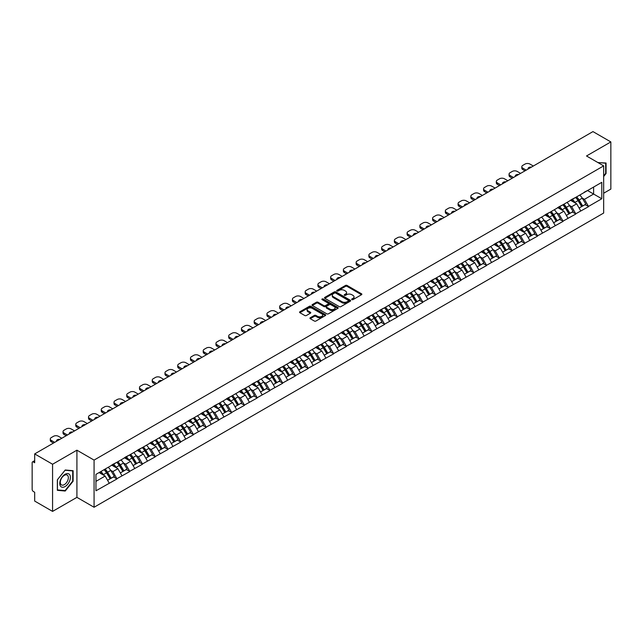 <?xml version="1.0" encoding="UTF-8"?>
<svg xmlns="http://www.w3.org/2000/svg" width="643" height="643" viewBox="0 0 643 643"><rect width="100%" height="100%" fill="white"/><g stroke="black" fill="none" stroke-linecap="round" stroke-linejoin="round"><path stroke-width="0.96" d="M351.874 299.63A0.796 0.458 0 0 0 352.991 299.63L361.511 294.711A1.133 0.651 0 0 0 361.848 294.245A1.133 0.651 0 0 0 361.511 293.787L347.083 285.452A1.133 0.651 0 0 0 345.476 285.452L336.956 290.371A0.796 0.458 0 0 0 338.081 291.022L339.183 290.379A3.625 2.098 0 0 1 344.31 290.379L345.516 291.078A3.625 2.098 0 0 1 346.577 292.557A3.625 2.098 0 0 1 345.516 294.036L344.415 294.679A0.796 0.458 0 0 0 345.54 295.322L346.641 294.687A3.625 2.098 0 0 1 351.769 294.687L352.975 295.378A3.625 2.098 0 0 1 354.036 296.865A3.625 2.098 0 0 1 352.975 298.344L351.874 298.979A0.796 0.458 0 0 0 351.874 299.63L351.874 298.979M310.272 317.763A1.133 0.651 0 0 0 309.942 318.229A1.133 0.651 0 0 0 310.272 318.695L314.323 321.026A1.133 0.651 0 0 0 315.93 321.026L325.39 315.568A1.133 0.651 0 0 0 325.72 315.102A1.133 0.651 0 0 0 325.39 314.644L310.955 306.309A1.133 0.651 0 0 0 309.355 306.309L299.887 311.767A1.133 0.651 0 0 0 299.558 312.233A1.133 0.651 0 0 0 299.887 312.699L304.782 315.52A1.133 0.651 0 0 0 306.389 315.52L310.432 313.181A1.133 0.651 0 0 0 310.77 312.723A1.133 0.651 0 0 0 310.432 312.257L308.013 310.858A3.03 1.752 0 0 1 307.121 309.621A3.03 1.752 0 0 1 308.994 307.997A3.03 1.752 0 0 1 312.297 308.383L321.805 313.864A3.03 1.752 0 0 1 322.69 315.102A3.03 1.752 0 0 1 320.817 316.718A3.03 1.752 0 0 1 317.513 316.34L315.93 315.424A1.133 0.651 0 0 0 314.323 315.424L310.272 317.763L310.272 318.695L314.323 316.372L314.323 315.424M76.919 450.188L52.573 464.238L34.682 453.91L592.959 131.598L610.85 141.926L586.504 155.976L603.664 165.886L94.071 460.091L76.919 450.188L76.919 497.352L94.071 507.255L94.071 460.091M339.263 306.631A1.133 0.651 0 0 0 340.862 306.631L350.331 301.165A1.133 0.651 0 0 0 350.66 300.707A1.133 0.651 0 0 0 350.331 300.241L335.895 291.906A1.133 0.651 0 0 0 334.288 291.906L324.828 297.371A1.133 0.651 0 0 0 324.498 297.838A1.133 0.651 0 0 0 324.828 298.296L339.263 306.631M322.376 299.799A0.796 0.458 0 0 1 323.188 299.911L337.84 308.375L328.396 313.832A1.133 0.651 0 0 1 326.797 313.832L312.361 305.497L316.412 303.174L316.412 302.234L312.361 304.573A1.133 0.651 0 0 0 312.024 305.031A1.133 0.651 0 0 0 312.361 305.497L312.361 304.573M316.412 303.174A1.133 0.651 0 0 1 318.012 303.174L318.012 302.234A1.133 0.651 0 0 0 316.412 302.234M318.012 302.234L323.863 305.61A1.133 0.651 0 0 0 325.471 305.61L328.155 304.059A1.133 0.651 0 0 0 328.485 303.6A1.133 0.651 0 0 0 328.155 303.134L322.063 299.614A0.796 0.458 0 0 1 323.188 298.971L337.856 307.442A1.133 0.651 0 0 1 338.194 307.901A1.133 0.651 0 0 1 337.856 308.367L337.856 307.442M94.071 507.255L603.664 213.05L603.664 165.886M104.094 469.679A7.74 4.469 -120 0 1 106.746 472.782L110.355 478.738L113.498 476.921L116.986 478.931L112.903 471.576L110.636 470.266M116.986 478.931L95.952 490.794L95.952 474.381L601.784 182.339L601.784 198.759L588.506 206.419L584.423 199.346L582.156 198.036M575.614 197.449A7.74 4.469 -120 0 1 578.266 200.552L581.875 206.507L585.017 204.691L588.506 206.419M588.506 206.7L575.766 213.781L571.675 206.7L569.417 205.398M562.874 204.804A7.74 4.469 -120 0 1 565.519 207.906L569.127 213.862L572.278 212.045L575.766 213.781M575.766 214.063L563.019 221.136L558.936 214.063L556.669 212.753M550.127 212.166A7.74 4.469 -120 0 1 552.779 215.26L556.388 221.216L559.531 219.4L563.019 221.136M563.019 221.417L550.279 228.49L546.188 221.417L543.93 220.115M537.387 219.52A7.74 4.469 -120 0 1 540.032 222.623L543.64 228.578L546.783 226.762L550.279 228.49M550.279 228.779L537.532 235.852L533.449 228.779L531.182 227.469M524.64 226.883A7.74 4.469 -120 0 1 527.292 229.977L530.901 235.933L534.044 234.116L537.532 235.852M537.532 236.134L524.784 243.207L520.701 236.134L518.443 234.824M511.9 234.237A7.74 4.469 -120 0 1 514.545 237.339L518.154 243.295L521.296 241.479L524.784 243.207M524.784 243.488L512.045 250.569L507.962 243.488L505.695 242.186M499.153 241.599A7.74 4.469 -120 0 1 501.805 244.694L505.414 250.649L508.557 248.833L512.045 250.569M512.045 250.85L499.298 257.923L495.214 250.85L492.956 249.54M486.405 248.954A7.74 4.469 -120 0 1 489.058 252.048L492.667 258.004L495.809 256.195L499.298 257.923M499.298 258.205L486.558 265.278L482.475 258.205L480.208 256.903M473.666 256.308A7.74 4.469 -120 0 1 476.318 259.41L479.919 265.366L483.07 263.55L486.558 265.278M486.558 265.567L473.811 272.64L469.728 265.567L467.469 264.257M460.918 263.67A7.74 4.469 -120 0 1 463.571 266.765L467.18 272.72L470.322 270.904L473.811 272.64M473.811 272.921L461.071 279.994L456.988 272.921L454.722 271.611M448.179 271.024A7.74 4.469 -120 0 1 450.823 274.127L454.432 280.083L457.583 278.266L461.071 279.994M461.071 280.276L448.324 287.357L444.241 280.276L441.974 278.974M435.432 278.387A7.74 4.469 -120 0 1 438.084 281.481L441.693 287.437L444.835 285.621L448.324 287.357M448.324 287.638L435.584 294.711L431.493 287.638L429.235 286.328M422.692 285.741A7.74 4.469 -120 0 1 425.336 288.836L428.945 294.791L432.096 292.983L435.584 294.711M435.584 294.992L422.837 302.065L418.754 294.992L416.487 293.69M409.945 293.095A7.74 4.469 -120 0 1 412.597 296.198L416.206 302.154L419.349 300.337L422.837 302.065M422.837 302.355L410.097 309.428L406.006 302.355L403.748 301.045M397.205 300.458A7.74 4.469 -120 0 1 399.85 303.552L403.458 309.508L406.601 307.692L410.097 309.428M410.097 309.709L397.35 316.782L393.267 309.709L391 308.399M384.458 307.812A7.74 4.469 -120 0 1 387.11 310.915L390.719 316.87L393.862 315.054L397.35 316.782M397.35 317.063L384.602 324.144L380.519 317.063L378.261 315.761M371.718 315.174A7.74 4.469 -120 0 1 374.363 318.269L377.971 324.225L381.114 322.408L384.602 324.144M384.602 324.426L371.863 331.499L367.78 324.426L365.513 323.116M358.971 322.529A7.74 4.469 -120 0 1 361.623 325.623L365.232 331.587L368.375 329.771L371.863 331.499M371.863 331.78L359.115 338.853L355.032 331.78L352.774 330.478M346.223 329.883A7.74 4.469 -120 0 1 348.876 332.986L352.485 338.941L355.627 337.125L359.115 338.853M359.115 339.142L346.376 346.215L342.293 339.142L340.026 337.832M333.484 337.245A7.74 4.469 -120 0 1 336.136 340.34L339.737 346.296L342.888 344.479L346.376 346.215M346.376 346.497L333.629 353.57L329.546 346.497L327.287 345.187M320.736 344.6A7.74 4.469 -120 0 1 323.389 347.702L326.998 353.658L330.14 351.842L333.629 353.57M333.629 353.851L320.889 360.932L316.806 353.851L314.54 352.549M307.997 351.962A7.74 4.469 -120 0 1 310.641 355.057L314.25 361.012L317.401 359.196L320.889 360.932M320.889 361.213L308.142 368.286L304.059 361.213L301.8 359.903M295.25 359.316A7.74 4.469 -120 0 1 297.902 362.411L301.511 368.375L304.653 366.558L308.142 368.286M308.142 368.568L295.402 375.641L291.311 368.568L289.053 367.266M282.51 366.671A7.74 4.469 -120 0 1 285.154 369.773L288.763 375.729L291.914 373.913L295.402 375.641M295.402 375.93L282.655 383.003L278.572 375.93L276.305 374.62M269.763 374.033A7.74 4.469 -120 0 1 272.415 377.128L276.024 383.083L279.166 381.267L282.655 383.003M282.655 383.284L269.915 390.357L265.824 383.284L263.566 381.982M257.023 381.387A7.74 4.469 -120 0 1 259.668 384.49L263.276 390.446L266.419 388.629L269.915 390.357M269.915 390.639L257.168 397.72L253.085 390.639L250.818 389.336M244.276 388.75A7.74 4.469 -120 0 1 246.928 391.844L250.537 397.8L253.68 395.984L257.168 397.72M257.168 398.001L244.428 405.074L240.337 398.001L238.079 396.691M231.536 396.104A7.74 4.469 -120 0 1 234.181 399.199L237.789 405.162L240.932 403.346L244.428 405.074M244.428 405.355L231.681 412.428L227.598 405.355L225.331 404.053M218.789 403.458A7.74 4.469 -120 0 1 221.441 406.561L225.05 412.517L228.193 410.7L231.681 412.428M231.681 412.718L218.933 419.791L214.85 412.718L212.592 411.407M206.041 410.821A7.74 4.469 -120 0 1 208.694 413.915L212.303 419.871L215.445 418.054L218.933 419.791M218.933 420.072L206.194 427.145L202.111 420.072L199.844 418.77M193.302 418.175A7.74 4.469 -120 0 1 195.954 421.278L199.555 427.233L202.706 425.417L206.194 427.145M206.194 427.434L193.447 434.507L189.363 427.434L187.105 426.124M180.554 425.537A7.74 4.469 -120 0 1 183.207 428.632L186.816 434.588L189.958 432.771L193.447 434.507M193.447 434.789L180.707 441.862L176.624 434.789L174.357 433.478M167.815 432.892A7.74 4.469 -120 0 1 170.467 435.994L174.068 441.95L177.219 440.134L180.707 441.862M180.707 442.143L167.96 449.224L163.877 442.143L161.618 440.841M155.067 440.246A7.74 4.469 -120 0 1 157.72 443.349L161.329 449.304L164.471 447.488L167.96 449.224M167.96 449.505L155.22 456.578L151.137 449.505L148.871 448.195M142.328 447.608A7.74 4.469 -120 0 1 144.972 450.703L148.581 456.659L151.732 454.842L155.22 456.578M155.22 456.86L142.473 463.933L138.39 456.86L136.123 455.557M129.581 454.963A7.74 4.469 -120 0 1 132.233 458.065L135.842 464.021L138.984 462.204L142.473 463.933M142.473 464.222L129.733 471.295L125.642 464.222L123.384 462.912M116.841 462.325A7.74 4.469 -120 0 1 119.485 465.419L123.094 471.375L126.237 469.559L129.733 471.295M129.733 471.576L116.986 478.649M112.654 464.455L116.986 462.237M112.903 471.576L117.886 468.699L111.593 465.066M121.969 475.772L117.886 468.699M125.401 457.093L129.733 454.882M125.642 464.222L130.625 461.344L124.34 457.712M134.717 468.417L130.625 461.344M138.141 449.738L142.473 447.52M138.39 456.86L143.373 453.982L137.08 450.349M147.456 461.055L143.373 453.982M150.888 442.384L155.22 440.166M151.137 449.505L156.112 446.628L149.827 442.995M160.203 453.701L156.112 446.628M163.635 435.022L167.96 432.803M163.877 442.143L168.86 439.265L162.566 435.641M172.943 446.346L168.86 439.265M176.375 427.667L180.707 425.449M176.624 434.789L181.607 431.911L175.314 428.278M185.69 438.984L181.607 431.911M189.122 420.305L193.447 418.095M189.363 427.434L194.347 424.557L188.053 420.924M198.43 431.63L194.347 424.557M201.862 412.951L206.194 410.732M202.111 420.072L207.094 417.194L200.801 413.562M211.177 424.267L207.094 417.194M214.609 405.596L218.933 403.378M214.85 412.718L219.834 409.84L213.548 406.207M223.917 416.913L219.834 409.84M227.349 398.234L231.681 396.016M227.598 405.355L232.581 402.478L226.288 398.845M236.664 409.559L232.581 402.478M240.096 390.88L244.428 388.661M240.337 398.001L245.321 395.123L239.035 391.491M249.404 402.196L245.321 395.123M252.836 383.517L257.168 381.307M253.085 390.639L258.068 387.769L251.775 384.136M262.151 394.842L258.068 387.769M265.583 376.163L269.915 373.945M265.824 383.284L270.807 380.407L264.522 376.774M274.899 387.48L270.807 380.407M278.323 368.809L282.655 366.59M278.572 375.93L283.555 373.053L277.262 369.42M287.638 380.126L283.555 373.053M291.07 361.446L295.402 359.228M291.311 368.568L296.294 365.69L290.009 362.057M300.385 372.771L296.294 365.69M303.817 354.092L308.142 351.874M304.059 361.213L309.042 358.336L302.749 354.703M313.125 365.409L309.042 358.336M316.557 346.73L320.889 344.519M316.806 353.851L321.789 350.974L315.496 347.349M325.872 358.055L321.789 350.974M329.304 339.375L333.629 337.157M329.546 346.497L334.529 343.619L328.235 339.986M338.612 350.692L334.529 343.619M342.044 332.021L346.376 329.803M342.293 339.142L347.276 336.265L340.983 332.632M351.359 343.338L347.276 336.265M354.791 324.659L359.115 322.44M355.032 331.78L360.016 328.903L353.73 325.27M364.099 335.976L360.016 328.903M367.531 317.304L371.863 315.086M367.78 324.426L372.763 321.548L366.47 317.915M376.846 328.621L372.763 321.548M380.278 309.942L384.602 307.732M380.519 317.063L385.503 314.186L379.217 310.561M389.586 321.267L385.503 314.186M393.018 302.588L397.35 300.369M393.267 309.709L398.25 306.832L391.957 303.199M402.333 313.905L398.25 306.832M405.765 295.233L410.097 293.015M406.006 302.355L410.99 299.477L404.704 295.844M415.081 306.55L410.99 299.477M418.505 287.871L422.837 285.653M418.754 294.992L423.737 292.115L417.444 288.482M427.82 299.188L423.737 292.115M431.252 280.517L435.584 278.298M431.493 287.638L436.476 284.761L430.191 281.128M440.568 291.834L436.476 284.761M444 273.154L448.324 270.944M444.241 280.276L449.224 277.398L442.931 273.773M453.307 284.479L449.224 277.398M456.739 265.8L461.071 263.582M456.988 272.921L461.971 270.044L455.678 266.411M466.054 277.117L461.971 270.044M469.486 258.438L473.811 256.227M469.728 265.567L474.711 262.69L468.417 259.057M478.794 269.763L474.711 262.69M482.226 251.083L486.558 248.865M482.475 258.205L487.458 255.327L481.165 251.694M491.541 262.4L487.458 255.327M494.973 243.729L499.298 241.511M495.214 250.85L500.198 247.973L493.912 244.34M504.281 255.046L500.198 247.973M507.713 236.367L512.045 234.148M507.962 243.488L512.945 240.611L506.652 236.986M517.028 247.692L512.945 240.611M520.46 229.012L524.784 226.794M520.701 236.134L525.685 233.256L519.399 229.623M529.768 240.329L525.685 233.256M533.2 221.65L537.532 219.44M533.449 228.779L538.432 225.902L532.139 222.269M542.515 232.975L538.432 225.902M545.947 214.296L550.279 212.077M546.188 221.417L551.172 218.54L544.886 214.907M555.263 225.613L551.172 218.54M558.687 206.942L563.019 204.723M558.936 214.063L563.919 211.185L557.626 207.552M568.002 218.258L563.919 211.185M571.434 199.579L575.766 197.361M571.675 206.7L576.658 203.823L570.373 200.198M580.75 210.904L576.658 203.823M584.182 192.225L588.506 190.006M584.423 199.346L593.61 194.041L593.61 187.057L601.784 182.339M587.565 190.553L601.784 198.759M603.664 193.238L610.85 189.09L610.85 141.926M52.573 464.238L52.573 511.402L34.682 501.074L34.682 492.257L33.372 491.501A1.736 0.997 -120 0 1 32.15 489.379L32.15 462.687A1.736 0.997 -120 0 1 32.512 461.891A1.736 0.997 -120 0 1 33.372 461.979L34.682 462.735L34.682 453.91M52.573 511.402L76.919 497.352M95.952 481.366L105.139 476.053L99.094 472.565M109.222 483.134L105.139 476.053M578.089 200.688L578.491 200.921M565.342 208.043L565.744 208.276M552.602 215.405L553.004 215.638M539.855 222.759L540.257 222.992M527.107 230.114L527.517 230.347M514.368 237.476L514.77 237.709M501.62 244.83L502.03 245.063M488.881 252.193L489.283 252.426M476.133 259.547L476.543 259.78M463.394 266.901L463.796 267.134M450.647 274.264L451.056 274.497M437.907 281.618L438.309 281.851M425.16 288.98L425.562 289.213M412.42 296.335L412.822 296.568M399.673 303.689L400.075 303.93M386.925 311.051L387.335 311.284M374.186 318.406L374.588 318.639M361.438 325.768L361.848 326.001M348.699 333.122L349.101 333.355M335.951 340.477L336.361 340.718M323.212 347.839L323.614 348.072M310.465 355.193L310.874 355.426M297.725 362.556L298.127 362.789M284.978 369.91L285.379 370.143M272.238 377.272L272.64 377.505M259.491 384.627L259.893 384.86M246.743 391.981L247.153 392.214M234.004 399.343L234.406 399.576M221.256 406.697L221.666 406.931M208.517 414.06L208.919 414.293M195.769 421.414L196.179 421.647M183.03 428.768L183.432 429.002M170.282 436.131L170.692 436.364M157.543 443.485L157.945 443.718M144.796 450.847L145.197 451.081M132.056 458.202L132.458 458.435M119.309 465.556L119.711 465.789M106.561 472.918L106.971 473.152M603.664 176.52L606.068 173.522L606.068 163.009L597.958 162.591M73.117 470.708L65.232 470.001L57.356 479.807L57.356 490.32L65.232 491.027L73.117 481.221L73.117 470.708M352.187 299.742L352.975 299.284A3.625 2.098 0 0 0 354.036 297.805L354.036 296.865M346.577 292.557L346.577 293.497A3.625 2.098 0 0 1 345.516 294.984L344.728 295.434M361.495 294.719L347.083 286.392A1.133 0.651 0 0 0 345.476 286.392L337.278 291.134M350.331 300.241L350.331 301.165L335.895 292.854A1.133 0.651 0 0 0 334.288 292.854L324.844 298.304L324.828 297.371M348.321 301.028A0.796 0.458 0 0 0 348.321 300.385L335.654 293.063A0.796 0.458 0 0 0 334.529 293.063L333.371 293.738A3.625 2.098 0 0 0 332.302 295.217A3.625 2.098 0 0 0 333.371 296.704L342.028 301.704A3.625 2.098 0 0 0 347.164 301.704L348.321 301.028L348.321 301.977A0.796 0.458 0 0 0 348.554 301.647L348.554 300.707M332.302 295.217L332.302 296.166A3.625 2.098 0 0 0 333.371 297.645L333.371 296.704M348.321 301.977L347.164 302.644A3.625 2.098 0 0 1 342.028 302.644L333.371 297.645M318.012 303.174L323.863 306.558A1.133 0.651 0 0 0 325.471 306.558L328.155 305.007A1.133 0.651 0 0 0 328.485 304.541L328.485 303.6M329.939 309.122A3.03 1.752 0 0 0 333.243 309.5A3.03 1.752 0 0 0 335.116 307.884A3.03 1.752 0 0 0 334.231 306.647L330.88 304.71A1.133 0.651 0 0 0 329.28 304.71L326.596 306.261A1.133 0.651 0 0 0 326.258 306.727A1.133 0.651 0 0 0 326.596 307.185L329.939 309.122L329.939 310.063A3.03 1.752 0 0 0 333.243 310.44A3.03 1.752 0 0 0 335.116 308.825L335.116 307.884M326.258 306.727L326.258 307.667A1.133 0.651 0 0 0 326.596 308.134L326.596 307.185M329.939 310.063L326.596 308.134M322.69 315.102L322.69 316.043A3.03 1.752 0 0 1 320.817 317.666A3.03 1.752 0 0 1 317.513 317.288L315.93 316.372A1.133 0.651 0 0 0 314.323 316.372M307.121 309.621L307.121 310.561A3.03 1.752 0 0 0 308.013 311.799L308.013 310.858M310.424 313.189L308.013 311.799M325.374 315.576L310.955 307.25A1.133 0.651 0 0 0 309.355 307.25L299.903 312.707M605.666 173.28L606.068 173.522M72.707 480.98L73.117 481.221M64.404 490.545L65.232 491.027M533.328 166.023L529.936 164.069A3.464 2.001 0 0 0 525.034 164.069L522.831 165.339A3.464 2.001 0 0 0 521.811 166.754A3.464 2.001 0 0 0 522.831 168.169L522.831 169.583L524.993 170.837M522.831 169.583A3.464 2.001 180 0 1 521.811 168.169L521.811 166.754M522.831 168.169L526.215 170.13M528.12 169.029A2.717 1.567 180 0 1 528.04 168.643A2.717 1.567 180 0 1 531.423 167.124M579.761 195.054A9.476 5.465 60 0 1 582.245 198.181L579.102 199.997A9.476 5.465 -120 0 0 576.618 196.871M579.102 199.997L582.711 205.953L585.853 204.136L582.245 198.181M581.875 206.507L582.711 205.953M585.017 204.691L585.853 204.136M571.201 199.716A7.74 4.469 60 0 1 573.339 201.902M572.407 199.298A9.476 5.465 60 0 1 574.89 202.424L575.252 203.011M579.126 208.091L581.642 206.564L578.041 200.608A9.476 5.465 -120 0 0 575.557 197.481M581.642 206.564L579.094 208.035M520.581 173.385L517.189 171.424A3.464 2.001 0 0 0 512.286 171.424L510.084 172.694A3.464 2.001 0 0 0 509.071 174.116A3.464 2.001 0 0 0 510.084 175.531L510.084 176.946L512.246 178.191M510.084 176.946A3.464 2.001 180 0 1 509.071 175.531L509.071 174.116M510.084 175.531L513.476 177.484M515.381 176.383A2.717 1.567 180 0 1 515.292 175.997A2.717 1.567 180 0 1 518.676 174.478M567.022 202.416A9.476 5.465 60 0 1 569.505 205.535L566.354 207.351A9.476 5.465 -120 0 0 563.871 204.233M566.354 207.351L569.963 213.307L573.106 211.491L569.505 205.535M569.127 213.862L569.963 213.307M572.278 212.045L573.106 211.491M558.454 207.07A7.74 4.469 60 0 1 560.592 209.264M559.667 206.66A9.476 5.465 60 0 1 562.151 209.779L562.504 210.365M566.379 215.445L568.902 213.918L565.293 207.962A9.476 5.465 -120 0 0 562.81 204.844M568.902 213.918L566.346 215.397M507.833 180.739L504.45 178.778A3.464 2.001 0 0 0 499.547 178.778L497.336 180.056A3.464 2.001 0 0 0 496.324 181.471A3.464 2.001 0 0 0 497.336 182.885L497.336 184.3L499.507 185.554M497.336 184.3A3.464 2.001 180 0 1 496.324 182.885L496.324 181.471M497.336 182.885L500.728 184.838M502.633 183.745A2.717 1.567 180 0 1 502.553 183.359A2.717 1.567 180 0 1 505.937 181.84M554.274 209.771A9.476 5.465 60 0 1 556.758 212.889L553.615 214.706A9.476 5.465 -120 0 0 551.131 211.587M553.615 214.706L557.216 220.662L560.366 218.853L556.758 212.889M556.388 221.216L557.216 220.662M559.531 219.4L560.366 218.853M545.714 214.432A7.74 4.469 60 0 1 547.852 216.619M546.92 214.015A9.476 5.465 60 0 1 549.403 217.141L549.757 217.728M553.639 222.808L556.155 221.28L552.554 215.325A9.476 5.465 -120 0 0 550.07 212.198M556.155 221.28L553.607 222.751M495.094 188.094L491.702 186.14A3.464 2.001 0 0 0 486.799 186.14L484.597 187.41A3.464 2.001 0 0 0 483.584 188.825A3.464 2.001 0 0 0 484.597 190.24L484.597 191.654L486.759 192.908M484.597 191.654A3.464 2.001 180 0 1 483.584 190.24L483.584 188.825M484.597 190.24L487.989 192.201M489.886 191.1A2.717 1.567 180 0 1 489.805 190.714A2.717 1.567 180 0 1 493.189 189.195M541.535 217.125A9.476 5.465 60 0 1 544.01 220.252L540.867 222.068A9.476 5.465 -120 0 0 538.384 218.941M540.867 222.068L544.476 228.024L547.619 226.207L544.01 220.252M543.64 228.578L544.476 228.024M546.783 226.762L547.619 226.207M532.967 221.787A7.74 4.469 60 0 1 535.105 223.981M534.18 221.377A9.476 5.465 60 0 1 536.664 224.495L537.018 225.082M540.892 230.162L543.415 228.635L539.807 222.679A9.476 5.465 -120 0 0 537.323 219.56M543.415 228.635L540.859 230.106M482.346 195.456L478.963 193.495A3.464 2.001 0 0 0 474.06 193.495L471.849 194.773A3.464 2.001 0 0 0 470.837 196.187A3.464 2.001 0 0 0 471.849 197.602L471.849 199.017L474.02 200.262M471.849 199.017A3.464 2.001 180 0 1 470.837 197.602L470.837 196.187M471.849 197.602L475.241 199.555M477.146 198.462A2.717 1.567 180 0 1 477.058 198.068A2.717 1.567 180 0 1 480.45 196.549M528.787 224.487A9.476 5.465 60 0 1 531.271 227.606L528.128 229.422A9.476 5.465 -120 0 0 525.644 226.304M528.128 229.422L531.729 235.378L534.88 233.562L531.271 227.606M530.901 235.933L531.729 235.378M534.044 234.116L534.88 233.562M520.227 229.149A7.74 4.469 60 0 1 522.357 231.335M521.433 228.731A9.476 5.465 60 0 1 523.916 231.85L524.27 232.436M528.152 237.524L530.668 235.997L527.059 230.033A9.476 5.465 -120 0 0 524.584 226.915M530.668 235.997L528.12 237.468M469.607 202.81L466.215 200.857A3.464 2.001 0 0 0 461.312 200.857L459.11 202.127A3.464 2.001 0 0 0 458.097 203.542A3.464 2.001 0 0 0 459.11 204.956L459.11 206.371L461.272 207.625M459.11 206.371A3.464 2.001 180 0 1 458.097 204.956L458.097 203.542M459.11 204.956L462.502 206.917M464.399 205.816A2.717 1.567 180 0 1 464.318 205.43A2.717 1.567 180 0 1 467.702 203.911M516.04 231.842A9.476 5.465 60 0 1 518.523 234.968L515.381 236.785A9.476 5.465 -120 0 0 512.897 233.658M515.381 236.785L518.989 242.741L522.132 240.924L518.523 234.968M518.154 243.295L518.989 242.741M521.296 241.479L522.132 240.924M507.48 236.503A7.74 4.469 60 0 1 509.618 238.69M508.693 236.085A9.476 5.465 60 0 1 511.177 239.212L511.531 239.799M515.405 244.879L517.928 243.351L514.32 237.396A9.476 5.465 -120 0 0 511.836 234.269M517.928 243.351L515.373 244.822M598.006 162.526L605.666 163.218L605.666 173.401L603.664 175.893M605.159 162.928L605.666 163.218M60.474 486.14A7.507 4.332 120 0 0 67.724 484.195A7.507 4.332 120 0 0 69.669 474.695A7.507 4.332 120 0 0 62.419 476.64A7.507 4.332 120 0 0 60.474 486.14M60.844 484.324A5.683 3.279 120 0 0 61.487 484.91A5.683 3.279 120 0 0 66.776 482.258A5.683 3.279 120 0 0 67.812 475.659A5.683 3.279 120 0 0 67.169 475.064A5.683 3.279 120 0 0 61.881 477.717A5.683 3.279 120 0 0 60.844 484.324M65.072 470.234L72.707 470.917L72.707 481.101L65.072 490.601L57.436 489.918L57.436 479.734L65.072 470.234M72.201 470.628L72.707 470.917M456.86 210.173L453.476 208.211A3.464 2.001 0 0 0 448.573 208.211L446.363 209.489A3.464 2.001 0 0 0 445.35 210.904A3.464 2.001 0 0 0 446.363 212.319L446.363 213.733L448.533 214.979M446.363 213.733A3.464 2.001 180 0 1 445.35 212.319L445.35 210.904M446.363 212.319L449.754 214.272M451.659 213.171A2.717 1.567 180 0 1 451.571 212.785A2.717 1.567 180 0 1 454.963 211.266M503.3 239.204A9.476 5.465 60 0 1 505.784 242.323L502.633 244.139A9.476 5.465 -120 0 0 500.158 241.021M502.633 244.139L506.242 250.095L509.393 248.278L505.784 242.323M505.414 250.649L506.242 250.095M508.557 248.833L509.393 248.278M494.74 243.858A7.74 4.469 60 0 1 496.87 246.052M495.946 243.448A9.476 5.465 60 0 1 498.429 246.566L498.783 247.153M502.665 252.233L505.181 250.706L501.572 244.75A9.476 5.465 -120 0 0 499.089 241.631M505.181 250.706L502.633 252.185M444.12 217.527L440.728 215.574A3.464 2.001 0 0 0 435.825 215.574L433.623 216.844A3.464 2.001 0 0 0 432.602 218.258A3.464 2.001 0 0 0 433.623 219.673L433.623 221.088L435.785 222.341M433.623 221.088A3.464 2.001 180 0 1 432.602 219.673L432.602 218.258M433.623 219.673L437.015 221.634M438.912 220.533A2.717 1.567 180 0 1 438.831 220.147A2.717 1.567 180 0 1 442.215 218.628M490.553 246.558A9.476 5.465 60 0 1 493.036 249.677L489.894 251.493A9.476 5.465 -120 0 0 487.41 248.375M489.894 251.493L493.502 257.449L496.645 255.641L493.036 249.677M492.667 258.004L493.502 257.449M495.809 256.195L496.645 255.641M481.993 251.22A7.74 4.469 60 0 1 484.131 253.406M483.206 250.802A9.476 5.465 60 0 1 485.69 253.929L486.044 254.515M489.918 259.595L492.442 258.068L488.833 252.112A9.476 5.465 -120 0 0 486.349 248.986M492.442 258.068L489.886 259.539M431.373 224.881L427.981 222.928A3.464 2.001 0 0 0 423.086 222.928L420.876 224.198A3.464 2.001 0 0 0 419.863 225.613A3.464 2.001 0 0 0 420.876 227.027L420.876 228.442L423.046 229.696M420.876 228.442A3.464 2.001 180 0 1 419.863 227.027L419.863 225.613M420.876 227.027L424.267 228.988M426.172 227.887A2.717 1.567 180 0 1 426.084 227.501A2.717 1.567 180 0 1 429.468 225.982M477.813 253.913A9.476 5.465 60 0 1 480.297 257.039L477.146 258.856A9.476 5.465 -120 0 0 474.671 255.729M477.146 258.856L480.755 264.812L483.906 262.995L480.297 257.039M479.919 265.366L480.755 264.812M483.07 263.55L483.906 262.995M469.253 258.574A7.74 4.469 60 0 1 471.383 260.769M470.459 258.164A9.476 5.465 60 0 1 472.943 261.283L473.296 261.87M477.17 266.949L479.694 265.422L476.085 259.467A9.476 5.465 -120 0 0 473.602 256.348M479.694 265.422L477.146 266.893M418.633 232.244L415.241 230.282A3.464 2.001 0 0 0 410.338 230.282L408.136 231.56A3.464 2.001 0 0 0 407.115 232.975A3.464 2.001 0 0 0 408.136 234.39L408.136 235.804L410.298 237.05M408.136 235.804A3.464 2.001 180 0 1 407.115 234.39L407.115 232.975M408.136 234.39L411.52 236.343M413.425 235.25A2.717 1.567 180 0 1 413.345 234.864A2.717 1.567 180 0 1 416.728 233.345M465.066 261.275A9.476 5.465 60 0 1 467.549 264.394L464.407 266.21A9.476 5.465 -120 0 0 461.923 263.091M464.407 266.21L468.016 272.166L471.158 270.349L467.549 264.394M467.18 272.72L468.016 272.166M470.322 270.904L471.158 270.349M456.506 265.937A7.74 4.469 60 0 1 458.644 268.123M457.72 265.519A9.476 5.465 60 0 1 460.195 268.637L460.557 269.224M464.431 274.312L466.955 272.785L463.346 266.821A9.476 5.465 -120 0 0 460.862 263.702M466.955 272.785L464.399 274.256M405.886 239.598L402.494 237.645A3.464 2.001 0 0 0 397.599 237.645L395.389 238.915A3.464 2.001 0 0 0 394.376 240.329A3.464 2.001 0 0 0 395.389 241.744L395.389 243.158L397.551 244.412M395.389 243.158A3.464 2.001 180 0 1 394.376 241.744L394.376 240.329M395.389 241.744L398.781 243.705M400.685 242.604A2.717 1.567 180 0 1 400.597 242.218A2.717 1.567 180 0 1 403.981 240.699M452.326 268.629A9.476 5.465 60 0 1 454.81 271.756L451.659 273.572A9.476 5.465 -120 0 0 449.176 270.446M451.659 273.572L455.268 279.528L458.411 277.712L454.81 271.756M454.432 280.083L455.268 279.528M457.583 278.266L458.411 277.712M443.766 273.291A7.74 4.469 60 0 1 445.896 275.485M444.972 272.873A9.476 5.465 60 0 1 447.456 276L447.809 276.586M451.683 281.666L454.207 280.139L450.598 274.183A9.476 5.465 -120 0 0 448.115 271.057M454.207 280.139L451.651 281.61M393.146 246.96L389.754 244.999A3.464 2.001 0 0 0 384.852 244.999L382.649 246.277A3.464 2.001 0 0 0 381.629 247.692A3.464 2.001 0 0 0 382.649 249.106L382.649 250.521L384.811 251.767M382.649 250.521A3.464 2.001 180 0 1 381.629 249.106L381.629 247.692M382.649 249.106L386.033 251.059M387.938 249.958A2.717 1.567 180 0 1 387.858 249.572A2.717 1.567 180 0 1 391.241 248.053M439.579 275.992A9.476 5.465 60 0 1 442.062 279.11L438.92 280.927A9.476 5.465 -120 0 0 436.436 277.808M438.92 280.927L442.529 286.882L445.671 285.066L442.062 279.11M441.693 287.437L442.529 286.882M444.835 285.621L445.671 285.066M431.019 280.645A7.74 4.469 60 0 1 433.157 282.84M432.225 280.235A9.476 5.465 60 0 1 434.708 283.354L435.07 283.941M438.944 289.02L441.46 287.493L437.859 281.538A9.476 5.465 -120 0 0 435.375 278.419M441.46 287.493L438.912 288.972M380.399 254.315L377.007 252.361A3.464 2.001 0 0 0 372.104 252.361L369.902 253.631A3.464 2.001 0 0 0 368.889 255.046A3.464 2.001 0 0 0 369.902 256.461L369.902 257.875L372.064 259.129M369.902 257.875A3.464 2.001 180 0 1 368.889 256.461L368.889 255.046M369.902 256.461L373.294 258.422M375.199 257.321A2.717 1.567 180 0 1 375.11 256.935A2.717 1.567 180 0 1 378.494 255.416M426.839 283.346A9.476 5.465 60 0 1 429.323 286.473L426.172 288.281A9.476 5.465 -120 0 0 423.689 285.162M426.172 288.281L429.781 294.237L432.924 292.428L429.323 286.473M428.945 294.791L429.781 294.237M432.096 292.983L432.924 292.428M418.271 288.008A7.74 4.469 60 0 1 420.409 290.194M419.485 287.59A9.476 5.465 60 0 1 421.969 290.716L422.322 291.303M426.196 296.383L428.72 294.856L425.111 288.9A9.476 5.465 -120 0 0 422.628 285.773M428.72 294.856L426.164 296.327M367.651 261.669L364.268 259.716A3.464 2.001 0 0 0 359.365 259.716L357.154 260.986A3.464 2.001 0 0 0 356.142 262.4A3.464 2.001 0 0 0 357.154 263.815L357.154 265.229L359.324 266.483M357.154 265.229A3.464 2.001 180 0 1 356.142 263.815L356.142 262.4M357.154 263.815L360.546 265.776M362.451 264.675A2.717 1.567 180 0 1 362.371 264.289A2.717 1.567 180 0 1 365.754 262.77M414.092 290.7A9.476 5.465 60 0 1 416.576 293.827L413.433 295.643A9.476 5.465 -120 0 0 410.949 292.517M413.433 295.643L417.042 301.599L420.184 299.783L416.576 293.827M416.206 302.154L417.042 301.599M419.349 300.337L420.184 299.783M405.532 295.362A7.74 4.469 60 0 1 407.67 297.556M406.738 294.952A9.476 5.465 60 0 1 409.221 298.071L409.575 298.657M413.457 303.737L415.973 302.21L412.372 296.254A9.476 5.465 -120 0 0 409.888 293.136M415.973 302.21L413.425 303.689M354.912 269.031L351.52 267.07A3.464 2.001 0 0 0 346.617 267.07L344.415 268.348A3.464 2.001 0 0 0 343.402 269.763A3.464 2.001 0 0 0 344.415 271.177L344.415 272.592L346.577 273.838M344.415 272.592A3.464 2.001 180 0 1 343.402 271.177L343.402 269.763M344.415 271.177L347.807 273.13M349.704 272.037A2.717 1.567 180 0 1 349.623 271.651A2.717 1.567 180 0 1 353.007 270.132M401.353 298.063A9.476 5.465 60 0 1 403.828 301.181L400.685 302.998A9.476 5.465 -120 0 0 398.202 299.879M400.685 302.998L404.294 308.953L407.437 307.137L403.828 301.181M403.458 309.508L404.294 308.953M406.601 307.692L407.437 307.137M392.785 302.724A7.74 4.469 60 0 1 394.923 304.911M393.998 302.306A9.476 5.465 60 0 1 396.482 305.425L396.835 306.02M400.71 311.099L403.233 309.572L399.624 303.617A9.476 5.465 -120 0 0 397.141 300.49M403.233 309.572L400.677 311.043M342.164 276.386L338.781 274.432A3.464 2.001 0 0 0 333.878 274.432L331.667 275.702A3.464 2.001 0 0 0 330.655 277.117A3.464 2.001 0 0 0 331.667 278.532L331.667 279.946L333.838 281.2M331.667 279.946A3.464 2.001 180 0 1 330.655 278.532L330.655 277.117M331.667 278.532L335.059 280.493M336.964 279.392A2.717 1.567 180 0 1 336.876 279.006A2.717 1.567 180 0 1 340.268 277.487M388.605 305.417A9.476 5.465 60 0 1 391.089 308.544L387.946 310.36A9.476 5.465 -120 0 0 385.462 307.233M387.946 310.36L391.547 316.316L394.698 314.499L391.089 308.544M390.719 316.87L391.547 316.316M393.862 315.054L394.698 314.499M380.045 310.079A7.74 4.469 60 0 1 382.175 312.273M381.251 309.661A9.476 5.465 60 0 1 383.734 312.787L384.088 313.374M387.97 318.454L390.486 316.927L386.877 310.971A9.476 5.465 -120 0 0 384.401 307.852M390.486 316.927L387.938 318.398M329.425 283.748L326.033 281.787A3.464 2.001 0 0 0 321.13 281.787L318.928 283.065A3.464 2.001 0 0 0 317.915 284.479A3.464 2.001 0 0 0 318.928 285.894L318.928 287.308L321.09 288.554M318.928 287.308A3.464 2.001 180 0 1 317.915 285.894L317.915 284.479M318.928 285.894L322.32 287.847M324.217 286.746A2.717 1.567 180 0 1 324.136 286.36A2.717 1.567 180 0 1 327.52 284.841M375.858 312.779A9.476 5.465 60 0 1 378.341 315.898L375.199 317.714A9.476 5.465 -120 0 0 372.715 314.596M375.199 317.714L378.807 323.67L381.95 321.854L378.341 315.898M377.971 324.225L378.807 323.67M381.114 322.408L381.95 321.854M367.298 317.433A7.74 4.469 60 0 1 369.436 319.627M368.511 317.023A9.476 5.465 60 0 1 370.995 320.142L371.349 320.728M375.223 325.816L377.746 324.281L374.138 318.325A9.476 5.465 -120 0 0 371.654 315.207M377.746 324.281L375.19 325.76M316.678 291.102L313.294 289.149A3.464 2.001 0 0 0 308.391 289.149L306.181 290.419A3.464 2.001 0 0 0 305.168 291.834A3.464 2.001 0 0 0 306.181 293.248L306.181 294.663L308.351 295.917M306.181 294.663A3.464 2.001 180 0 1 305.168 293.248L305.168 291.834M306.181 293.248L309.572 295.209M311.477 294.108A2.717 1.567 180 0 1 311.389 293.722A2.717 1.567 180 0 1 314.781 292.203M363.118 320.134A9.476 5.465 60 0 1 365.602 323.26L362.451 325.069A9.476 5.465 -120 0 0 359.976 321.95M362.451 325.069L366.06 331.032L369.211 329.216L365.602 323.26M365.232 331.587L366.06 331.032M368.375 329.771L369.211 329.216M354.558 324.795A7.74 4.469 60 0 1 356.688 326.982M355.764 324.377A9.476 5.465 60 0 1 358.247 327.504L358.601 328.091M362.483 333.17L364.999 331.643L361.39 325.688A9.476 5.465 -120 0 0 358.907 322.561M364.999 331.643L362.451 333.114M303.938 298.456L300.546 296.503A3.464 2.001 0 0 0 295.643 296.503L293.441 297.773A3.464 2.001 0 0 0 292.42 299.188A3.464 2.001 0 0 0 293.441 300.602L293.441 302.025L295.603 303.271M293.441 302.025A3.464 2.001 180 0 1 292.42 300.602L292.42 299.188M293.441 300.602L296.833 302.564M298.73 301.463A2.717 1.567 180 0 1 298.649 301.077A2.717 1.567 180 0 1 302.033 299.558M350.371 327.496A9.476 5.465 60 0 1 352.854 330.615L349.712 332.431A9.476 5.465 -120 0 0 347.228 329.304M349.712 332.431L353.32 338.387L356.463 336.57L352.854 330.615M352.485 338.941L353.32 338.387M355.627 337.125L356.463 336.57M341.811 332.15A7.74 4.469 60 0 1 343.949 334.344M343.024 331.74A9.476 5.465 60 0 1 345.508 334.858L345.862 335.445M349.736 340.525L352.26 338.998L348.651 333.042A9.476 5.465 -120 0 0 346.167 329.923M352.26 338.998L349.704 340.477M291.191 305.819L287.799 303.858A3.464 2.001 0 0 0 282.904 303.858L280.694 305.136A3.464 2.001 0 0 0 279.681 306.55A3.464 2.001 0 0 0 280.694 307.965L280.694 309.379L282.864 310.625M280.694 309.379A3.464 2.001 180 0 1 279.681 307.965L279.681 306.55M280.694 307.965L284.085 309.918M285.99 308.825A2.717 1.567 180 0 1 285.902 308.439A2.717 1.567 180 0 1 289.286 306.92M337.631 334.85A9.476 5.465 60 0 1 340.115 337.969L336.964 339.785A9.476 5.465 -120 0 0 334.489 336.667M336.964 339.785L340.573 345.741L343.724 343.925L340.115 337.969M339.737 346.296L340.573 345.741M342.888 344.479L343.724 343.925M329.071 339.512A7.74 4.469 60 0 1 331.201 341.698M330.277 339.094A9.476 5.465 60 0 1 332.761 342.213L333.114 342.807M336.988 347.887L339.512 346.36L335.903 340.404A9.476 5.465 -120 0 0 333.42 337.278M339.512 346.36L336.964 347.831M278.451 313.173L275.059 311.22A3.464 2.001 0 0 0 270.156 311.22L267.954 312.49A3.464 2.001 0 0 0 266.933 313.905A3.464 2.001 0 0 0 267.954 315.319L267.954 316.734L270.116 317.988M267.954 316.734A3.464 2.001 180 0 1 266.933 315.319L266.933 313.905M267.954 315.319L271.338 317.28M273.243 316.179A2.717 1.567 180 0 1 273.162 315.793A2.717 1.567 180 0 1 276.546 314.274M324.884 342.205A9.476 5.465 60 0 1 327.367 345.331L324.225 347.148A9.476 5.465 -120 0 0 321.741 344.021M324.225 347.148L327.834 353.103L330.976 351.287L327.367 345.331M326.998 353.658L327.834 353.103M330.14 351.842L330.976 351.287M316.324 346.866A7.74 4.469 60 0 1 318.462 349.061M317.538 346.448A9.476 5.465 60 0 1 320.013 349.575L320.375 350.162M324.249 355.241L326.773 353.714L323.164 347.759A9.476 5.465 -120 0 0 320.68 344.64M326.773 353.714L324.217 355.185M265.704 320.536L262.312 318.574A3.464 2.001 0 0 0 257.417 318.574L255.207 319.852A3.464 2.001 0 0 0 254.194 321.267A3.464 2.001 0 0 0 255.207 322.682L255.207 324.096L257.369 325.342M255.207 324.096A3.464 2.001 180 0 1 254.194 322.682L254.194 321.267M255.207 322.682L258.599 324.635M260.503 323.533A2.717 1.567 180 0 1 260.415 323.148A2.717 1.567 180 0 1 263.799 321.629M312.144 349.567A9.476 5.465 60 0 1 314.628 352.685L311.477 354.502A9.476 5.465 -120 0 0 308.994 351.383M311.477 354.502L315.086 360.458L318.229 358.641L314.628 352.685M314.25 361.012L315.086 360.458M317.401 359.196L318.229 358.641M303.584 354.229A7.74 4.469 60 0 1 305.714 356.415M304.79 353.811A9.476 5.465 60 0 1 307.274 356.929L307.627 357.516M311.501 362.604L314.025 361.069L310.416 355.113A9.476 5.465 -120 0 0 307.933 351.994M314.025 361.069L311.469 362.548M252.964 327.89L249.572 325.937A3.464 2.001 0 0 0 244.67 325.937L242.467 327.207A3.464 2.001 0 0 0 241.446 328.621A3.464 2.001 0 0 0 242.467 330.036L242.467 331.45L244.629 332.704M242.467 331.45A3.464 2.001 180 0 1 241.446 330.036L241.446 328.621M242.467 330.036L245.851 331.997M247.756 330.896A2.717 1.567 180 0 1 247.676 330.51A2.717 1.567 180 0 1 251.059 328.991M299.397 356.921A9.476 5.465 60 0 1 301.88 360.048L298.738 361.856A9.476 5.465 -120 0 0 296.254 358.738M298.738 361.856L302.347 367.82L305.489 366.004L301.88 360.048M301.511 368.375L302.347 367.82M304.653 366.558L305.489 366.004M290.837 361.583A7.74 4.469 60 0 1 292.975 363.769M292.043 361.165A9.476 5.465 60 0 1 294.526 364.292L294.888 364.878M298.762 369.958L301.278 368.431L297.677 362.475A9.476 5.465 -120 0 0 295.193 359.349M301.278 368.431L298.73 369.902M240.217 335.244L236.825 333.291A3.464 2.001 0 0 0 231.922 333.291L229.72 334.561A3.464 2.001 0 0 0 228.707 335.976A3.464 2.001 0 0 0 229.72 337.398L229.72 338.813L231.882 340.059M229.72 338.813A3.464 2.001 180 0 1 228.707 337.398L228.707 335.976M229.72 337.398L233.112 339.351M235.016 338.25A2.717 1.567 180 0 1 234.928 337.864A2.717 1.567 180 0 1 238.312 336.345M286.657 364.284A9.476 5.465 60 0 1 289.141 367.402L285.99 369.219A9.476 5.465 -120 0 0 283.507 366.092M285.99 369.219L289.599 375.174L292.742 373.358L289.141 367.402M288.763 375.729L289.599 375.174M291.914 373.913L292.742 373.358M278.089 368.937A7.74 4.469 60 0 1 280.227 371.132M279.303 368.527A9.476 5.465 60 0 1 281.787 371.646L282.14 372.233M286.014 377.312L288.538 375.785L284.929 369.829A9.476 5.465 -120 0 0 282.446 366.711M288.538 375.785L285.982 377.264M227.469 342.606L224.085 340.645A3.464 2.001 0 0 0 219.183 340.645L216.972 341.923A3.464 2.001 0 0 0 215.96 343.338A3.464 2.001 0 0 0 216.972 344.752L216.972 346.167L219.142 347.413M216.972 346.167A3.464 2.001 180 0 1 215.96 344.752L215.96 343.338M216.972 344.752L220.364 346.706M222.269 345.613A2.717 1.567 180 0 1 222.189 345.227A2.717 1.567 180 0 1 225.572 343.708M273.91 371.638A9.476 5.465 60 0 1 276.394 374.756L273.251 376.573A9.476 5.465 -120 0 0 270.767 373.454M273.251 376.573L276.86 382.529L280.002 380.712L276.394 374.756M276.024 383.083L276.86 382.529M279.166 381.267L280.002 380.712M265.35 376.3A7.74 4.469 60 0 1 267.488 378.486M266.556 375.882A9.476 5.465 60 0 1 269.039 379L269.401 379.595M273.275 384.675L275.791 383.148L272.19 377.192A9.476 5.465 -120 0 0 269.706 374.065M275.791 383.148L273.243 384.618M214.73 349.961L211.338 348.008A3.464 2.001 0 0 0 206.435 348.008L204.233 349.278A3.464 2.001 0 0 0 203.22 350.692A3.464 2.001 0 0 0 204.233 352.107L204.233 353.521L206.395 354.775M204.233 353.521A3.464 2.001 180 0 1 203.22 352.107L203.22 350.692M204.233 352.107L207.625 354.068M209.522 352.967A2.717 1.567 180 0 1 209.441 352.581A2.717 1.567 180 0 1 212.825 351.062M261.171 378.992A9.476 5.465 60 0 1 263.646 382.119L260.503 383.935A9.476 5.465 -120 0 0 258.02 380.809M260.503 383.935L264.112 389.891L267.255 388.075L263.646 382.119M263.276 390.446L264.112 389.891M266.419 388.629L267.255 388.075M252.603 383.654A7.74 4.469 60 0 1 254.741 385.848M253.816 383.236A9.476 5.465 60 0 1 256.3 386.363L256.653 386.949M260.528 392.029L263.051 390.502L259.442 384.546A9.476 5.465 -120 0 0 256.959 381.428M263.051 390.502L260.495 391.973M201.982 357.323L198.599 355.362A3.464 2.001 0 0 0 193.696 355.362L191.485 356.64A3.464 2.001 0 0 0 190.473 358.055A3.464 2.001 0 0 0 191.485 359.469L191.485 360.884L193.656 362.13M191.485 360.884A3.464 2.001 180 0 1 190.473 359.469L190.473 358.055M191.485 359.469L194.877 361.422M196.782 360.329A2.717 1.567 180 0 1 196.694 359.935A2.717 1.567 180 0 1 200.086 358.416M248.423 386.355A9.476 5.465 60 0 1 250.907 389.473L247.764 391.29A9.476 5.465 -120 0 0 245.28 388.171M247.764 391.29L251.365 397.245L254.515 395.429L250.907 389.473M250.537 397.8L251.365 397.245M253.68 395.984L254.515 395.429M239.863 391.016A7.74 4.469 60 0 1 241.993 393.203M241.069 390.598A9.476 5.465 60 0 1 243.552 393.717L243.906 394.304M247.788 399.391L250.304 397.856L246.695 391.9A9.476 5.465 -120 0 0 244.219 388.782M250.304 397.856L247.756 399.335M189.243 364.677L185.851 362.724A3.464 2.001 0 0 0 180.948 362.724L178.746 363.994A3.464 2.001 0 0 0 177.733 365.409A3.464 2.001 0 0 0 178.746 366.823L178.746 368.238L180.908 369.492M178.746 368.238A3.464 2.001 180 0 1 177.733 366.823L177.733 365.409M178.746 366.823L182.138 368.785M184.035 367.683A2.717 1.567 180 0 1 183.954 367.298A2.717 1.567 180 0 1 187.338 365.779M235.676 393.709A9.476 5.465 60 0 1 238.159 396.835L235.016 398.652A9.476 5.465 -120 0 0 232.533 395.525M235.016 398.652L238.625 404.608L241.768 402.791L238.159 396.835M237.789 405.162L238.625 404.608M240.932 403.346L241.768 402.791M227.116 398.371A7.74 4.469 60 0 1 229.254 400.557M228.329 397.953A9.476 5.465 60 0 1 230.813 401.079L231.167 401.666M235.041 406.746L237.564 405.219L233.956 399.263A9.476 5.465 -120 0 0 231.472 396.136M237.564 405.219L235.008 406.689M176.495 372.04L173.112 370.079A3.464 2.001 0 0 0 168.209 370.079L165.998 371.349A3.464 2.001 0 0 0 164.986 372.771A3.464 2.001 0 0 0 165.998 374.186L165.998 375.6L168.169 376.846M165.998 375.6A3.464 2.001 180 0 1 164.986 374.186L164.986 372.771M165.998 374.186L169.39 376.139M171.295 375.038A2.717 1.567 180 0 1 171.207 374.652A2.717 1.567 180 0 1 174.599 373.133M222.936 401.071A9.476 5.465 60 0 1 225.42 404.19L222.269 406.006A9.476 5.465 -120 0 0 219.793 402.88M222.269 406.006L225.878 411.962L229.029 410.146L225.42 404.19M225.05 412.517L225.878 411.962M228.193 410.7L229.029 410.146M214.376 405.725A7.74 4.469 60 0 1 216.506 407.919M215.582 405.315A9.476 5.465 60 0 1 218.065 408.434L218.419 409.02M222.301 414.1L224.817 412.573L221.208 406.617A9.476 5.465 -120 0 0 218.724 403.499M224.817 412.573L222.269 414.052M163.756 379.394L160.364 377.433A3.464 2.001 0 0 0 155.461 377.433L153.259 378.711A3.464 2.001 0 0 0 152.238 380.126A3.464 2.001 0 0 0 153.259 381.54L153.259 382.955L155.421 384.201M153.259 382.955A3.464 2.001 180 0 1 152.238 381.54L152.238 380.126M153.259 381.54L156.651 383.493M158.548 382.4A2.717 1.567 180 0 1 158.467 382.014A2.717 1.567 180 0 1 161.851 380.495M210.189 408.426A9.476 5.465 60 0 1 212.672 411.544L209.53 413.361A9.476 5.465 -120 0 0 207.046 410.242M209.53 413.361L213.138 419.316L216.281 417.5L212.672 411.544M212.303 419.871L213.138 419.316M215.445 418.054L216.281 417.5M201.629 413.087A7.74 4.469 60 0 1 203.767 415.274M202.842 412.669A9.476 5.465 60 0 1 205.326 415.796L205.68 416.383M209.554 421.462L212.077 419.935L208.469 413.979A9.476 5.465 -120 0 0 205.985 410.853M212.077 419.935L209.522 421.406M151.009 386.748L147.617 384.795A3.464 2.001 0 0 0 142.722 384.795L140.512 386.065A3.464 2.001 0 0 0 139.499 387.48A3.464 2.001 0 0 0 140.512 388.894L140.512 390.309L142.682 391.563M140.512 390.309A3.464 2.001 180 0 1 139.499 388.894L139.499 387.48M140.512 388.894L143.903 390.856M145.808 389.754A2.717 1.567 180 0 1 145.72 389.369A2.717 1.567 180 0 1 149.104 387.85M197.449 415.78A9.476 5.465 60 0 1 199.933 418.906L196.782 420.723A9.476 5.465 -120 0 0 194.307 417.596M196.782 420.723L200.391 426.679L203.542 424.862L199.933 418.906M199.555 427.233L200.391 426.679M202.706 425.417L203.542 424.862M188.889 420.442A7.74 4.469 60 0 1 191.019 422.636M190.095 420.032A9.476 5.465 60 0 1 192.578 423.15L192.932 423.737M196.806 428.817L199.33 427.29L195.721 421.334A9.476 5.465 -120 0 0 193.238 418.215M199.33 427.29L196.782 428.76M138.269 394.111L134.877 392.15A3.464 2.001 0 0 0 129.974 392.15L127.772 393.428A3.464 2.001 0 0 0 126.751 394.842A3.464 2.001 0 0 0 127.772 396.257L127.772 397.671L129.934 398.917M127.772 397.671A3.464 2.001 180 0 1 126.751 396.257L126.751 394.842M127.772 396.257L131.156 398.21M133.061 397.117A2.717 1.567 180 0 1 132.98 396.723A2.717 1.567 180 0 1 136.364 395.204M184.702 423.142A9.476 5.465 60 0 1 187.185 426.261L184.043 428.077A9.476 5.465 -120 0 0 181.559 424.959M184.043 428.077L187.652 434.033L190.794 432.217L187.185 426.261M186.816 434.588L187.652 434.033M189.958 432.771L190.794 432.217M176.142 427.804A7.74 4.469 60 0 1 178.28 429.99M177.355 427.386A9.476 5.465 60 0 1 179.831 430.505L180.193 431.091M184.067 436.179L186.591 434.644L182.982 428.688A9.476 5.465 -120 0 0 180.498 425.57M186.591 434.644L184.035 436.123M125.522 401.465L122.13 399.512A3.464 2.001 0 0 0 117.235 399.512L115.025 400.782A3.464 2.001 0 0 0 114.012 402.196A3.464 2.001 0 0 0 115.025 403.611L115.025 405.026L117.187 406.28M115.025 405.026A3.464 2.001 180 0 1 114.012 403.611L114.012 402.196M115.025 403.611L118.416 405.572M120.321 404.471A2.717 1.567 180 0 1 120.233 404.085A2.717 1.567 180 0 1 123.617 402.566M171.962 430.497A9.476 5.465 60 0 1 174.446 433.623L171.295 435.44A9.476 5.465 -120 0 0 168.812 432.313M171.295 435.44L174.904 441.395L178.047 439.579L174.446 433.623M174.068 441.95L174.904 441.395M177.219 440.134L178.047 439.579M163.402 435.158A7.74 4.469 60 0 1 165.532 437.344M164.608 434.74A9.476 5.465 60 0 1 167.092 437.867L167.445 438.454M171.319 443.533L173.843 442.006L170.234 436.05A9.476 5.465 -120 0 0 167.751 432.924M173.843 442.006L171.287 443.477M112.782 408.827L109.39 406.866A3.464 2.001 0 0 0 104.487 406.866L102.285 408.136A3.464 2.001 0 0 0 101.264 409.559A3.464 2.001 0 0 0 102.285 410.973L102.285 412.388L104.447 413.634M102.285 412.388A3.464 2.001 180 0 1 101.264 410.973L101.264 409.559M102.285 410.973L105.669 412.927M107.574 411.825A2.717 1.567 180 0 1 107.494 411.44A2.717 1.567 180 0 1 110.877 409.921M159.215 437.859A9.476 5.465 60 0 1 161.698 440.977L158.556 442.794A9.476 5.465 -120 0 0 156.072 439.675M158.556 442.794L162.165 448.75L165.307 446.933L161.698 440.977M161.329 449.304L162.165 448.75M164.471 447.488L165.307 446.933M150.655 442.513A7.74 4.469 60 0 1 152.793 444.707M151.861 442.103A9.476 5.465 60 0 1 154.344 445.221L154.706 445.808M158.58 450.888L161.096 449.361L157.495 443.405A9.476 5.465 -120 0 0 155.011 440.286M161.096 449.361L158.548 450.839M100.035 416.182L96.643 414.221A3.464 2.001 0 0 0 91.74 414.221L89.538 415.499A3.464 2.001 0 0 0 88.525 416.913A3.464 2.001 0 0 0 89.538 418.328L89.538 419.742L91.7 420.988M89.538 419.742A3.464 2.001 180 0 1 88.525 418.328L88.525 416.913M89.538 418.328L92.93 420.281M94.834 419.188A2.717 1.567 180 0 1 94.746 418.802A2.717 1.567 180 0 1 98.13 417.283M146.475 445.213A9.476 5.465 60 0 1 148.959 448.332L145.808 450.148A9.476 5.465 -120 0 0 143.325 447.03M145.808 450.148L149.417 456.104L152.56 454.296L148.959 448.332M148.581 456.659L149.417 456.104M151.732 454.842L152.56 454.296M137.907 449.875A7.74 4.469 60 0 1 140.045 452.061M139.121 449.457A9.476 5.465 60 0 1 141.605 452.584L141.958 453.17M145.832 458.25L148.356 456.723L144.747 450.767A9.476 5.465 -120 0 0 142.264 447.641M148.356 456.723L145.8 458.194M87.287 423.536L83.903 421.583A3.464 2.001 0 0 0 79.001 421.583L76.79 422.853A3.464 2.001 0 0 0 75.778 424.267A3.464 2.001 0 0 0 76.79 425.682L76.79 427.097L78.96 428.351M76.79 427.097A3.464 2.001 180 0 1 75.778 425.682L75.778 424.267M76.79 425.682L80.182 427.643M82.087 426.542A2.717 1.567 180 0 1 82.007 426.156A2.717 1.567 180 0 1 85.39 424.637M133.728 452.568A9.476 5.465 60 0 1 136.212 455.694L133.069 457.511A9.476 5.465 -120 0 0 130.585 454.384M133.069 457.511L136.678 463.466L139.82 461.65L136.212 455.694M135.842 464.021L136.678 463.466M138.984 462.204L139.82 461.65M125.168 457.229A7.74 4.469 60 0 1 127.306 459.423M126.374 456.819A9.476 5.465 60 0 1 128.857 459.938L129.219 460.525M133.093 465.604L135.609 464.077L132.008 458.121A9.476 5.465 -120 0 0 129.524 455.003M135.609 464.077L133.061 465.548M74.548 430.898L71.156 428.937A3.464 2.001 0 0 0 66.253 428.937L64.051 430.215A3.464 2.001 0 0 0 63.038 431.63A3.464 2.001 0 0 0 64.051 433.044L64.051 434.459L66.213 435.705M64.051 434.459A3.464 2.001 180 0 1 63.038 433.044L63.038 431.63M64.051 433.044L67.443 434.998M69.34 433.904A2.717 1.567 180 0 1 69.259 433.511A2.717 1.567 180 0 1 72.643 431.992M120.988 459.93A9.476 5.465 60 0 1 123.464 463.048L120.321 464.865A9.476 5.465 -120 0 0 117.838 461.746M120.321 464.865L123.93 470.821L127.073 469.004L123.464 463.048M123.094 471.375L123.93 470.821M126.237 469.559L127.073 469.004M112.421 464.592A7.74 4.469 60 0 1 114.558 466.778M113.634 464.174A9.476 5.465 60 0 1 116.118 467.292L116.471 467.879M120.345 472.967L122.869 471.44L119.26 465.476A9.476 5.465 -120 0 0 116.777 462.357M122.869 471.44L120.313 472.91M61.8 438.253L58.417 436.3A3.464 2.001 0 0 0 53.514 436.3L51.303 437.57A3.464 2.001 0 0 0 50.291 438.984A3.464 2.001 0 0 0 51.303 440.399L51.303 441.813L53.473 443.067M51.303 441.813A3.464 2.001 180 0 1 50.291 440.399L50.291 438.984M51.303 440.399L54.695 442.36M56.6 441.259A2.717 1.567 180 0 1 56.52 440.873A2.717 1.567 180 0 1 59.903 439.354M108.241 467.284A9.476 5.465 60 0 1 110.725 470.411L107.582 472.227A9.476 5.465 -120 0 0 105.098 469.101M107.582 472.227L111.183 478.183L114.333 476.367L110.725 470.411M110.355 478.738L111.183 478.183M113.498 476.921L114.333 476.367M99.89 472.107A7.74 4.469 60 0 1 101.811 474.132M100.887 471.528A9.476 5.465 60 0 1 103.37 474.655L103.724 475.241M107.606 480.321L110.122 478.794L106.513 472.838A9.476 5.465 -120 0 0 104.037 469.711M110.122 478.794L107.574 480.265M34.682 461.224L33.372 461.979M352.975 299.284L352.975 298.344M344.415 295.322L344.415 294.679M345.516 294.984L345.516 294.036M336.956 291.022L336.956 290.371M345.476 286.392L345.476 285.452M347.083 286.392L347.083 285.452M361.511 294.711L361.511 293.787M334.288 292.854L334.288 291.906M335.895 292.854L335.895 291.906M342.028 302.644L342.028 301.704M347.164 302.644L347.164 301.704M323.863 306.558L323.863 305.61M325.471 306.558L325.471 305.61M328.155 305.007L328.155 304.059M323.188 299.911L323.188 298.971M315.93 316.372L315.93 315.424M317.513 317.288L317.513 316.34M310.432 313.181L310.432 312.257M299.887 312.699L299.887 311.767M309.355 307.25L309.355 306.309M310.955 307.25L310.955 306.309M325.39 315.568L325.39 314.644M578.041 200.608L574.89 202.424M565.293 207.962L562.151 209.779M552.554 215.325L549.403 217.141M539.807 222.679L536.664 224.495M527.059 230.033L523.916 231.85M514.32 237.396L511.177 239.212M501.572 244.75L498.429 246.566M488.833 252.112L485.69 253.929M476.085 259.467L472.943 261.283M463.346 266.821L460.195 268.637M450.598 274.183L447.456 276M437.859 281.538L434.708 283.354M425.111 288.9L421.969 290.716M412.372 296.254L409.221 298.071M399.624 303.617L396.482 305.425M386.877 310.971L383.734 312.787M374.138 318.325L370.995 320.142M361.39 325.688L358.247 327.504M348.651 333.042L345.508 334.858M335.903 340.404L332.761 342.213M323.164 347.759L320.013 349.575M310.416 355.113L307.274 356.929M297.677 362.475L294.526 364.292M284.929 369.829L281.787 371.646M272.19 377.192L269.039 379M259.442 384.546L256.3 386.363M246.695 391.9L243.552 393.717M233.956 399.263L230.813 401.079M221.208 406.617L218.065 408.434M208.469 413.979L205.326 415.796M195.721 421.334L192.578 423.15M182.982 428.688L179.831 430.505M170.234 436.05L167.092 437.867M157.495 443.405L154.344 445.221M144.747 450.767L141.605 452.584M132.008 458.121L128.857 459.938M119.26 465.476L116.118 467.292M106.513 472.838L103.37 474.655M34.682 460.637L32.512 461.891"/></g></svg>
